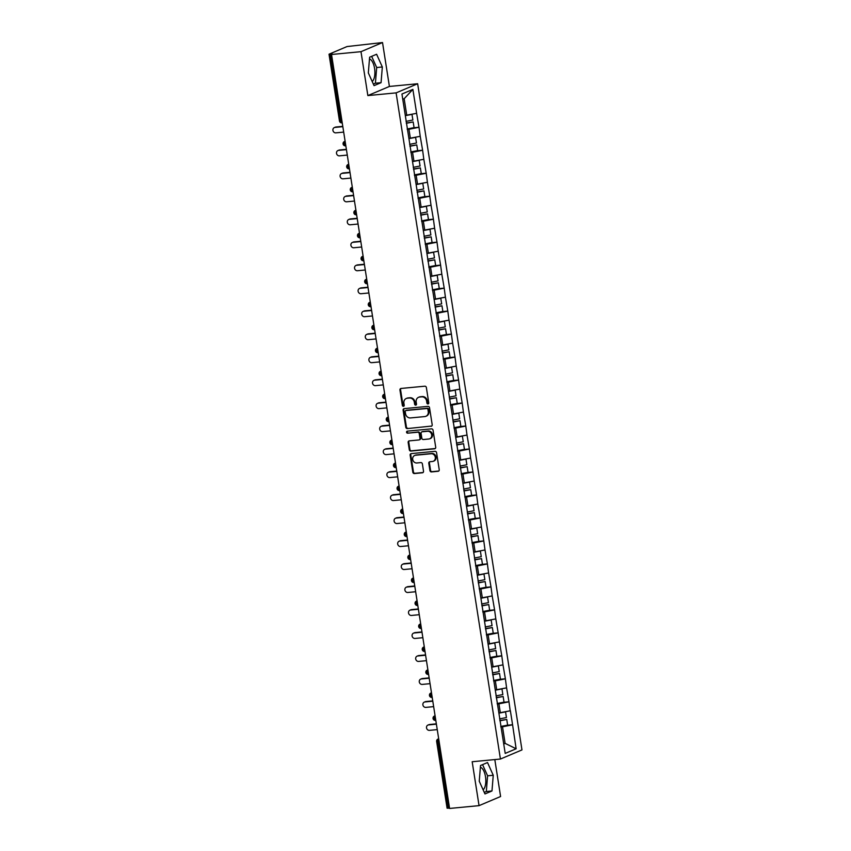 <?xml version="1.0" encoding="UTF-8"?>
<svg xmlns="http://www.w3.org/2000/svg" width="851" height="851" viewBox="0 0 851 851"><rect width="100%" height="100%" fill="white"/><g stroke="black" fill="none" stroke-linecap="round" stroke-linejoin="round"><path stroke-width="1.28" d="M428 403.97A1.032 0.915 -113 0 0 428.766 402.874L426.362 387.513A1.479 1.319 -113 0 0 424.819 386.194L401.044 388.46A1.479 1.319 -113 0 0 399.949 390.035L402.363 405.395A1.032 0.915 -113 0 0 404.204 405.214L403.895 403.225A4.723 4.202 -113 0 1 407.395 398.194L409.374 398.013A4.723 4.202 -113 0 1 414.331 402.236L414.639 404.225A1.032 0.915 -113 0 0 415.969 405.087A1.032 0.915 -113 0 0 416.49 404.044L416.182 402.055A4.723 4.202 -113 0 1 419.681 397.023L421.66 396.843A4.723 4.202 -113 0 1 426.606 401.066L426.915 403.055A1.032 0.915 -113 0 0 428 403.97M483.123 789.824A11.723 5.127 84.5 0 0 485.495 776.708A11.723 5.127 84.5 0 0 480.389 767.208M369.472 58.91A11.723 5.127 -95.5 0 1 374.578 68.41A11.723 5.127 -95.5 0 1 372.206 81.526M429.925 470.603A1.479 1.319 -113 0 0 431.478 471.922L438.137 471.284A1.479 1.319 -113 0 0 439.233 469.709L436.563 452.647A1.479 1.319 -113 0 0 435.021 451.328L411.246 453.604A1.479 1.319 -113 0 0 410.15 455.168L412.831 472.231A1.479 1.319 -113 0 0 414.373 473.56L422.426 472.784A1.479 1.319 -113 0 0 423.521 471.209L422.383 463.912A1.479 1.319 -113 0 0 420.83 462.593L416.841 462.976A3.947 3.51 -113 0 1 415.628 455.232L431.276 453.743A3.947 3.51 -113 0 1 432.489 461.476L429.872 461.731A1.479 1.319 -113 0 0 428.787 463.306L429.925 470.603L430.553 470.337A1.479 1.319 -113 0 0 432.106 471.656L438.765 471.018A1.479 1.319 -113 0 0 438.786 471.018M367.855 95.578L389.407 86.451L382.524 42.55L360.984 51.677L367.855 95.578L396.109 92.876L500.431 759.039L472.177 761.741L479.049 805.642L449.594 808.45L331.528 54.485L332.464 54.092L330.316 54.294L340.762 121.033L341.921 120.916M360.984 51.677L331.528 54.485M431.095 426.319A1.479 1.319 -113 0 0 432.191 424.745L429.521 407.682A1.479 1.319 -113 0 0 427.979 406.363L404.204 408.629A1.479 1.319 -113 0 0 403.108 410.203L405.789 427.266A1.479 1.319 -113 0 0 407.331 428.585L431.723 426.053A1.479 1.319 -113 0 0 431.744 426.053L407.331 428.585M433.042 430.17L435.712 447.232A1.479 1.319 -113 0 1 434.616 448.796L410.852 451.073A1.479 1.319 -113 0 1 409.31 449.753L408.161 442.446A1.479 1.319 -113 0 1 409.257 440.871L418.894 439.956A1.479 1.319 -113 0 0 419.99 438.382L419.235 433.542A1.479 1.319 -113 0 0 417.681 432.223L407.65 433.18A1.032 0.915 -113 0 1 407.331 431.149L431.5 428.851A1.479 1.319 -113 0 1 433.042 430.17M396.109 92.876L417.65 83.749L521.971 749.912L500.431 759.039M506.664 725.318L512.579 724.754L510.377 710.766L498.867 712.957M512.579 724.754L516.131 748.774L505.207 753.401L401.949 94.025L412.873 89.387L416.628 113.332L405.299 115.438M413.097 127.81L419 127.246L416.628 113.332M419 127.246L420.224 136.309L408.905 138.426M416.703 150.787L422.607 150.223L420.224 136.309M422.607 150.223L423.819 159.297L412.501 161.403M420.298 173.774L426.202 173.21L423.819 159.297M426.202 173.21L427.425 182.274L416.096 184.38M423.894 196.751L429.798 196.187L427.425 182.274M429.798 196.187L431.021 205.251L419.703 207.367M427.5 219.728L433.404 219.164L431.021 205.251M433.404 219.164L434.616 228.238L423.298 230.344M431.095 242.716L436.999 242.152L434.616 228.238M436.999 242.152L438.222 251.215L426.894 253.332M434.691 265.693L440.595 265.129L438.222 251.215M440.595 265.129L441.818 274.203L430.489 276.309M438.297 288.68L444.201 288.117L441.818 274.203M444.201 288.117L445.413 297.18L434.095 299.286M441.892 311.657L447.796 311.094L445.413 297.18M447.796 311.094L449.02 320.157L437.691 322.274M445.488 334.634L451.392 334.071L449.02 320.157M451.392 334.071L452.615 343.144L441.286 345.251M449.083 357.622L454.998 357.058L452.615 343.144M454.998 357.058L456.21 366.121L444.892 368.238M452.689 380.599L458.593 380.035L456.21 366.121M458.593 380.035L459.806 389.109L448.488 391.215M456.285 403.587L462.189 403.023L459.806 389.109M462.189 403.023L463.412 412.086L452.083 414.192M459.88 426.564L465.784 426L463.412 412.086M465.784 426L467.008 435.063L455.689 437.18M463.487 449.541L469.39 448.977L467.008 435.063M469.39 448.977L470.603 458.051L459.285 460.157M467.082 472.528L472.986 471.965L470.603 458.051M472.986 471.965L474.209 481.028L462.88 483.145M470.677 495.505L476.581 494.942L474.209 481.028M476.581 494.942L477.805 504.015L466.486 506.122M474.284 518.493L480.187 517.929L477.805 504.015M480.187 517.929L481.4 526.992L470.082 529.099M477.879 541.47L483.783 540.906L481.4 526.992M483.783 540.906L485.006 549.969L473.677 552.086M481.475 564.447L487.378 563.883L485.006 549.969M487.378 563.883L488.602 572.957L477.273 575.063M485.081 587.435L490.984 586.871L488.602 572.957M490.984 586.871L492.197 595.934L480.879 598.051M488.676 610.412L494.58 609.848L492.197 595.934M494.58 609.848L495.803 618.922L484.474 621.028M492.272 633.399L498.175 632.836L495.803 618.922M498.175 632.836L499.399 641.899L488.07 644.005M495.878 656.376L501.782 655.813L499.399 641.899M501.782 655.813L502.994 664.876L491.676 666.993M499.473 679.353L505.377 678.79L502.994 664.876M505.377 678.79L506.59 687.863L495.271 689.97M503.069 702.341L508.972 701.777L506.59 687.863M508.972 701.777L510.196 710.84M500.324 712.819L498.92 703.83L497.261 703.99M508.781 701.852L498.92 703.83M496.729 689.831L495.325 680.843L493.665 681.002M505.186 678.875L495.325 680.843M493.133 666.854L491.718 657.866L490.07 658.025M501.59 655.898L491.718 657.866M489.527 643.867L488.123 634.889L486.474 635.037M497.995 632.91L488.123 634.889M485.932 620.89L484.527 611.901L482.868 612.06M494.388 609.933L484.527 611.901M482.336 597.913L480.921 588.924L479.273 589.083M490.793 586.945L480.921 588.924M478.73 574.925L477.326 565.936L475.677 566.096M487.197 563.968L477.326 565.936M475.135 551.948L473.73 542.959L472.071 543.119M483.591 540.991L473.73 542.959M471.539 528.96L470.124 519.982L468.475 520.131M479.996 518.004L470.124 519.982M467.933 505.983L466.529 496.995L464.88 497.154M476.4 495.027L466.529 496.995M464.338 483.006L462.933 474.018L461.274 474.177M472.794 472.039L462.933 474.018M460.742 460.019L459.338 451.03L457.678 451.19M469.199 449.062L459.338 451.03M457.147 437.042L455.732 428.053L454.083 428.213M465.603 426.085L455.732 428.053M453.54 414.054L452.136 405.076L450.477 405.225M461.997 403.097L452.136 405.076M449.945 391.077L448.541 382.088L446.881 382.248M458.402 380.12L448.541 382.088M446.35 368.1L444.935 359.111L443.286 359.271M454.806 357.133L444.935 359.111M442.743 345.112L441.339 336.124L439.68 336.283M451.211 334.156L441.339 336.124M439.148 322.135L437.744 313.147L436.084 313.306M447.605 311.179L437.744 313.147M435.552 299.148L434.138 290.17L432.489 290.319M444.009 288.191L434.138 290.17M431.946 276.171L430.542 267.182L428.893 267.342M440.414 265.214L430.542 267.182M428.351 253.194L426.947 244.205L425.287 244.365M436.808 242.227L426.947 244.205M424.755 230.206L423.341 221.217L421.692 221.377M433.212 219.25L423.341 221.217M421.149 207.229L419.745 198.24L418.096 198.4M429.617 196.273L419.745 198.24M417.554 184.241L416.15 175.263L414.49 175.412M426.011 173.285L416.15 175.263M413.958 161.264L412.554 152.276L410.895 152.435M422.415 150.308L412.554 152.276M410.352 138.287L408.948 129.299L407.299 129.458M418.82 127.32L408.948 129.299M382.524 42.55L347.017 46.56L329.241 54.092L330.316 54.294M406.757 115.3L404.161 98.727L402.778 99.312M412.873 89.387L404.161 98.727M479.049 805.642L500.59 796.515L494.814 759.581M449.541 808.142L447.094 808.205L436.648 741.476L437.935 741.519L448.381 808.259M389.407 86.451L417.65 83.749M503.728 743.965L505.111 743.38L502.515 726.807L500.867 726.967M503.654 743.519L505.111 743.38L516.131 748.774M512.387 724.839L502.515 726.807M382.333 66.984L376.61 54.251L369.611 57.219L368.334 72.909L374.057 85.643L381.057 82.685L382.333 66.984L376.685 67.527L371.653 56.347M480.528 765.506L479.251 781.207L484.974 793.94L491.974 790.973L493.25 775.272L487.517 762.539L480.528 765.506M428.532 403.714A1.032 0.915 -113 0 1 427.553 402.778L427.234 400.8A4.723 4.202 -113 0 0 422.287 396.566L421.66 396.843M418.564 397.311L419.192 397.045A4.723 4.202 -113 0 1 420.309 396.757L422.287 396.566M406.278 398.481L406.906 398.215A4.723 4.202 -113 0 1 408.023 397.928L410.001 397.747A4.723 4.202 -113 0 1 414.958 401.97L415.267 403.959A1.032 0.915 -113 0 0 416.256 404.885M401.034 388.46A1.479 1.319 -113 0 0 400.576 389.769L402.991 405.129A1.032 0.915 -113 0 0 403.97 406.055M404.193 408.629A1.479 1.319 -113 0 0 403.736 409.937L406.416 427A1.479 1.319 -113 0 0 407.959 428.319M427.925 409.448A1.032 0.915 -113 0 0 426.84 408.523L405.98 410.512A1.032 0.915 -113 0 0 405.214 411.618L405.533 413.714A4.723 4.202 -113 0 0 410.49 417.937L424.745 416.575A4.723 4.202 -113 0 0 428.255 411.544L427.925 409.448L428.553 409.182A1.032 0.915 -113 0 0 427.468 408.257L426.84 408.523M406.15 410.448A1.032 0.915 -113 0 1 406.608 410.246L427.468 408.257M425.862 416.299L426.489 416.033A4.723 4.202 -113 0 0 428.883 411.278L428.255 411.544M428.553 409.182L428.883 411.278M409.235 440.882A1.479 1.319 -113 0 0 408.788 442.18L409.937 449.488A1.479 1.319 -113 0 0 411.48 450.807L435.244 448.53A1.479 1.319 -113 0 0 435.265 448.53M419.245 439.871L419.873 439.605A1.479 1.319 -113 0 0 420.617 438.116L419.862 433.276A1.479 1.319 -113 0 0 418.309 431.957L407.65 433.18M407.438 431.138A1.032 0.915 -113 0 0 408.278 432.914M428.893 438.999A3.947 3.51 -113 0 0 427.691 431.266L422.17 431.787A1.479 1.319 -113 0 0 421.075 433.361L421.841 438.212A1.479 1.319 -113 0 0 423.383 439.531L428.893 438.999M429.829 438.765L430.457 438.499A3.947 3.51 -113 0 0 428.319 431L427.691 431.266M421.819 431.882L422.458 431.617A1.479 1.319 -113 0 1 422.798 431.521L428.319 431M429.861 461.731A1.479 1.319 -113 0 0 429.415 463.04L430.553 470.337M433.414 461.242L434.042 460.976A3.947 3.51 -113 0 0 431.904 453.477L431.276 453.743M414.692 455.476L415.32 455.211A3.947 3.51 -113 0 1 416.256 454.966L431.904 453.477M411.235 453.604A1.479 1.319 -113 0 0 410.778 454.902L413.458 471.965A1.479 1.319 -113 0 0 415.001 473.284L423.053 472.518A1.479 1.319 -113 0 0 423.075 472.518L422.426 472.784M373.355 84.089L375.408 83.217L376.685 67.527M375.408 83.217L381.057 82.685M484.272 792.377L486.325 791.515L487.591 775.814L482.57 764.645M487.591 775.814L493.25 775.272M486.325 791.515L491.974 790.973M335.954 127.001L335.017 127.405A2.776 2.479 -113 0 0 334.358 127.565L335.294 127.171A2.776 2.479 67 0 1 335.954 127.001L342.772 126.352M334.358 127.565A2.776 2.479 -113 0 0 335.868 132.852L343.676 132.107M406.033 121.363L412.873 120.034L411.99 114.364L405.331 115.662M407.214 128.958L414.065 127.618L413.182 121.948L406.331 123.278M406.289 123.001L413.182 121.948M335.017 127.405L342.825 126.661M339.56 149.989L338.613 150.382A2.776 2.479 -113 0 0 337.953 150.553L338.9 150.148A2.776 2.479 67 0 1 339.56 149.989L346.378 149.329M337.953 150.553A2.776 2.479 -113 0 0 339.464 155.839L347.272 155.084M409.629 144.351L416.479 143.011L415.586 137.341L408.937 138.639M410.82 151.935L417.66 150.606L416.777 144.925L409.927 146.266M409.884 145.978L416.777 144.925M338.613 150.382L346.421 149.638M343.155 172.966L342.208 173.359A2.776 2.479 -113 0 0 341.559 173.53L342.496 173.136A2.776 2.479 67 0 1 343.155 172.966L349.974 172.317M341.559 173.53A2.776 2.479 -113 0 0 343.07 178.816L350.878 178.072M413.224 167.328L420.075 165.998L419.181 160.328L412.533 161.616M414.416 174.912L421.266 173.583L420.373 167.913L413.522 169.243M413.48 168.955L420.373 167.913M342.208 173.359L350.027 172.615M346.751 195.943L345.814 196.347A2.776 2.479 -113 0 0 345.155 196.507L346.091 196.113A2.776 2.479 67 0 1 346.751 195.943L353.569 195.294M345.155 196.507A2.776 2.479 -113 0 0 346.665 201.793L354.473 201.049M416.83 190.316L423.67 188.975L422.787 183.305L416.128 184.603M418.011 197.9L424.862 196.56L423.968 190.89L417.128 192.23M417.086 191.943L423.968 190.89M345.814 196.347L353.622 195.602M350.357 218.93L349.41 219.324A2.776 2.479 -113 0 0 348.75 219.494L349.697 219.09A2.776 2.479 67 0 1 350.357 218.93L357.175 218.281M348.75 219.494A2.776 2.479 -113 0 0 350.261 224.781L358.069 224.036M420.426 213.293L427.276 211.963L426.383 206.282L419.734 207.58M421.617 220.877L428.457 219.547L427.574 213.878L420.724 215.207M420.681 214.92L427.574 213.878M349.41 219.324L357.218 218.579M353.952 241.907L353.005 242.312A2.776 2.479 -113 0 0 352.346 242.471L353.293 242.078A2.776 2.479 67 0 1 353.952 241.907L360.771 241.258M352.346 242.471A2.776 2.479 -113 0 0 353.867 247.758L361.675 247.013M424.021 236.27L430.872 234.94L429.978 229.27L423.33 230.568M425.213 243.865L432.063 242.524L431.17 236.855L424.319 238.184M424.277 237.908L431.17 236.855M353.005 242.312L360.813 241.567M357.548 264.895L356.612 265.289A2.776 2.479 -113 0 0 355.952 265.459L356.888 265.055A2.776 2.479 67 0 1 357.548 264.895L364.366 264.236M355.952 265.459A2.776 2.479 -113 0 0 357.463 270.735L365.27 269.99M427.627 259.257L434.467 257.917L433.584 252.247L426.925 253.545M428.808 266.842L435.659 265.512L434.765 259.832L427.925 261.172M427.883 260.885L434.765 259.832M356.612 265.289L364.419 264.544M361.143 287.872L360.207 288.266A2.776 2.479 -113 0 0 359.548 288.436L360.494 288.042A2.776 2.479 67 0 1 361.143 287.872L367.972 287.223M359.548 288.436A2.776 2.479 -113 0 0 361.058 293.723L368.866 292.978M431.223 282.234L438.074 280.904L437.18 275.235L430.532 276.522M432.414 289.819L439.254 288.489L438.371 282.819L431.521 284.149M431.478 283.862L438.371 282.819M360.207 288.266L368.015 287.521M364.749 310.849L363.803 311.253A2.776 2.479 -113 0 0 363.143 311.413L364.09 311.019A2.776 2.479 67 0 1 364.749 310.849L371.568 310.2M363.143 311.413A2.776 2.479 -113 0 0 364.654 316.7L372.472 315.955M434.818 305.222L441.669 303.881L440.775 298.212L434.127 299.509M436.01 312.806L442.86 311.466L441.967 305.796L435.116 307.137M435.074 306.849L441.967 305.796M363.803 311.253L371.61 310.509M368.345 333.837L367.409 334.23A2.776 2.479 -113 0 0 366.749 334.4L367.685 333.996A2.776 2.479 67 0 1 368.345 333.837L375.163 333.188M366.749 334.4A2.776 2.479 -113 0 0 368.26 339.687L376.068 338.943M438.414 328.199L445.264 326.869L444.382 321.189L437.722 322.486M439.605 335.783L446.456 334.454L445.562 328.784L438.722 330.114M438.669 329.826L445.562 328.784M367.409 334.23L375.217 333.486M371.94 356.814L371.004 357.218A2.776 2.479 -113 0 0 370.345 357.377L371.291 356.984A2.776 2.479 67 0 1 371.94 356.814L378.769 356.165M370.345 357.377A2.776 2.479 -113 0 0 371.855 362.664L379.663 361.92M442.02 351.176L448.86 349.846L447.977 344.176L441.329 345.474M443.201 358.771L450.051 357.431L449.168 351.761L442.318 353.091M442.275 352.814L449.168 351.761M371.004 357.218L378.812 356.473M375.546 379.801L374.6 380.195A2.776 2.479 -113 0 0 373.94 380.365L374.887 379.961A2.776 2.479 67 0 1 375.546 379.801L382.365 379.142M373.94 380.365A2.776 2.479 -113 0 0 375.451 385.641L383.269 384.897M445.616 374.163L452.466 372.823L451.573 367.153L444.924 368.451M446.807 381.748L453.647 380.418L452.764 374.738L445.913 376.078M445.871 375.791L452.764 374.738M374.6 380.195L382.407 379.45M379.142 402.778L378.195 403.172A2.776 2.479 -113 0 0 377.546 403.342L378.482 402.949A2.776 2.479 67 0 1 379.142 402.778L385.96 402.129M377.546 403.342A2.776 2.479 -113 0 0 379.057 408.629L386.865 407.884M449.211 397.14L456.062 395.811L455.179 390.141L448.52 391.428M450.402 404.725L457.253 403.395L456.359 397.725L449.519 399.055M449.466 398.768L456.359 397.725M378.195 403.172L386.014 402.427M382.737 425.755L381.801 426.16A2.776 2.479 -113 0 0 381.142 426.319L382.078 425.925A2.776 2.479 67 0 1 382.737 425.755L389.556 425.106M381.142 426.319A2.776 2.479 -113 0 0 382.652 431.606L390.46 430.861M452.817 420.128L459.657 418.788L458.774 413.118L452.126 414.416M453.998 427.713L460.848 426.372L459.965 420.702L453.115 422.043M453.072 421.756L459.965 420.702M381.801 426.16L389.609 425.415M386.343 448.743L385.397 449.137A2.776 2.479 -113 0 0 384.737 449.307L385.684 448.902A2.776 2.479 67 0 1 386.343 448.743L393.162 448.094M384.737 449.307A2.776 2.479 -113 0 0 386.248 454.594L394.056 453.849M456.413 443.105L463.263 441.775L462.37 436.095L455.721 437.393M457.604 450.69L464.444 449.36L463.561 443.69L456.71 445.02M456.668 444.733L463.561 443.69M385.397 449.137L393.205 448.392M389.939 471.72L388.992 472.124A2.776 2.479 -113 0 0 388.343 472.284L389.279 471.89A2.776 2.479 67 0 1 389.939 471.72L396.757 471.071M388.343 472.284A2.776 2.479 -113 0 0 389.854 477.571L397.662 476.826M460.008 466.082L466.859 464.752L465.965 459.083L459.317 460.38M461.199 473.677L468.05 472.337L467.156 466.667L460.306 467.997M460.263 467.72L467.156 466.667M388.992 472.124L396.811 471.38M393.534 494.708L392.598 495.101A2.776 2.479 -113 0 0 391.939 495.271L392.875 494.867A2.776 2.479 67 0 1 393.534 494.708L400.353 494.048M391.939 495.271A2.776 2.479 -113 0 0 393.449 500.548L401.257 499.803M463.614 489.07L470.454 487.729L469.571 482.06L462.912 483.357M464.795 496.654L471.645 495.325L470.752 489.644L463.912 490.984M463.869 490.697L470.752 489.644M392.598 495.101L400.406 494.357M397.14 517.685L396.194 518.078A2.776 2.479 -113 0 0 395.534 518.248L396.481 517.855A2.776 2.479 67 0 1 397.14 517.685L403.959 517.036M395.534 518.248A2.776 2.479 -113 0 0 397.045 523.535L404.853 522.791M467.21 512.047L474.06 510.717L473.167 505.047L466.518 506.334M468.401 519.631L475.241 518.302L474.358 512.632L467.507 513.961M467.465 513.674L474.358 512.632M396.194 518.078L404.002 517.334M400.736 540.662L399.789 541.066A2.776 2.479 -113 0 0 399.13 541.225L400.076 540.832A2.776 2.479 67 0 1 400.736 540.662L407.555 540.013M399.13 541.225A2.776 2.479 -113 0 0 400.651 546.512L408.459 545.768M470.805 535.034L477.656 533.694L476.762 528.024L470.114 529.322M471.997 542.619L478.847 541.279L477.954 535.609L471.103 536.949M471.06 536.662L477.954 535.609M399.789 541.066L407.597 540.321M404.331 563.649L403.395 564.043A2.776 2.479 -113 0 0 402.736 564.213L403.672 563.809A2.776 2.479 67 0 1 404.331 563.649L411.15 563M402.736 564.213A2.776 2.479 -113 0 0 404.246 569.5L412.054 568.755M474.411 558.011L481.251 556.682L480.368 551.001L473.709 552.299M475.592 565.596L482.443 564.266L481.549 558.596L474.709 559.926M474.667 559.639L481.549 558.596M403.395 564.043L411.203 563.298M407.927 586.626L406.991 587.03A2.776 2.479 -113 0 0 406.331 587.19L407.278 586.796A2.776 2.479 67 0 1 407.927 586.626L414.756 585.977M406.331 587.19A2.776 2.479 -113 0 0 407.842 592.477L415.65 591.732M478.007 580.988L484.857 579.659L483.964 573.989L477.315 575.287M479.198 588.584L486.038 587.243L485.155 581.573L478.305 582.903M478.262 582.627L485.155 581.573M406.991 587.03L414.799 586.286M411.533 609.614L410.586 610.007A2.776 2.479 -113 0 0 409.927 610.178L410.873 609.773A2.776 2.479 67 0 1 411.533 609.614L418.352 608.954M409.927 610.178A2.776 2.479 -113 0 0 411.437 615.454L419.256 614.709M481.602 603.976L488.453 602.636L487.559 596.966L480.911 598.264M482.794 611.561L489.644 610.231L488.751 604.55L481.9 605.891M481.857 605.604L488.751 604.55M410.586 610.007L418.394 609.263M415.128 632.591L414.192 632.984A2.776 2.479 -113 0 0 413.533 633.155L414.469 632.761A2.776 2.479 67 0 1 415.128 632.591L421.947 631.942M413.533 633.155A2.776 2.479 -113 0 0 415.043 638.441L422.851 637.697M485.198 626.953L492.048 625.623L491.165 619.953L484.506 621.241M486.389 634.538L493.24 633.208L492.346 627.538L485.506 628.868M485.453 628.581L492.346 627.538M414.192 632.984L422 632.24M418.724 655.568L417.788 655.972A2.776 2.479 -113 0 0 417.128 656.132L418.075 655.738A2.776 2.479 67 0 1 418.724 655.568L425.553 654.919M417.128 656.132A2.776 2.479 -113 0 0 418.639 661.418L426.447 660.674M488.804 649.941L495.644 648.6L494.761 642.93L488.112 644.228M489.985 657.525L496.835 656.185L495.952 650.515L489.102 651.855M489.059 651.568L495.952 650.515M417.788 655.972L425.596 655.227M422.33 678.555L421.383 678.949A2.776 2.479 -113 0 0 420.724 679.119L421.67 678.715A2.776 2.479 67 0 1 422.33 678.555L429.149 677.907M420.724 679.119A2.776 2.479 -113 0 0 422.234 684.406L430.053 683.661M492.399 672.918L499.25 671.588L498.356 665.908L491.708 667.205M493.591 680.502L500.431 679.172L499.548 673.503L492.697 674.832M492.655 674.545L499.548 673.503M421.383 678.949L429.191 678.204M425.925 701.532L424.979 701.937A2.776 2.479 -113 0 0 424.33 702.096L425.266 701.703A2.776 2.479 67 0 1 425.925 701.532L432.744 700.884M424.33 702.096A2.776 2.479 -113 0 0 425.84 707.383L433.648 706.638M495.995 695.895L502.845 694.565L501.962 688.895L495.303 690.193M497.186 703.49L504.037 702.149L503.143 696.48L496.303 697.809M496.25 697.533L503.143 696.48M424.979 701.937L432.797 701.192M429.521 724.52L428.585 724.914A2.776 2.479 -113 0 0 427.925 725.084L428.872 724.68A2.776 2.479 67 0 1 429.521 724.52L436.34 723.861M427.925 725.084A2.776 2.479 -113 0 0 429.436 730.36L437.244 729.615M499.601 718.882L506.441 717.542L505.558 711.872L498.909 713.17M500.782 726.467L507.632 725.137L506.749 719.457L499.899 720.797M499.856 720.51L506.749 719.457M428.585 724.914L436.393 724.169M329.029 54.241L339.475 120.98L340.762 121.033A2.255 0.989 84.5 0 0 341.921 122.874A2.255 0.989 84.5 0 0 342.049 122.842L342.219 122.821M439.095 741.412L437.935 741.519A2.255 0.989 -95.5 0 1 438.531 738.913L438.701 738.902M345.825 145.829L345.517 145.851A2.255 0.989 84.5 0 1 344.357 144.01A2.255 0.989 -95.5 0 1 344.953 141.404A2.255 2.01 67 0 0 344.421 141.532A2.255 2.255 0 0 0 345.517 145.851A2.255 0.989 84.5 0 0 345.655 145.819L345.825 145.808M349.421 168.785L349.25 168.806A2.255 0.989 84.5 0 1 349.112 168.838A2.255 0.989 84.5 0 1 347.963 166.987A2.255 0.989 -95.5 0 1 348.559 164.381A2.255 2.01 67 0 0 348.027 164.52A2.255 2.255 0 0 0 349.112 168.838L349.421 168.806M353.016 191.762L352.846 191.783A2.255 0.989 84.5 0 1 352.718 191.815A2.255 0.989 84.5 0 1 351.559 189.975A2.255 0.989 -95.5 0 1 352.154 187.369A2.255 2.01 67 0 0 351.623 187.497A2.255 2.255 0 0 0 352.718 191.815L353.027 191.783M356.622 214.75L356.441 214.76A2.255 0.989 84.5 0 1 356.314 214.803A2.255 0.989 84.5 0 1 355.154 212.952A2.255 0.989 -95.5 0 1 355.75 210.346A2.255 2.01 67 0 0 355.218 210.484A2.255 2.255 0 0 0 356.314 214.803L356.622 214.771M360.218 237.727L360.047 237.748A2.255 0.989 84.5 0 1 359.909 237.78A2.255 0.989 84.5 0 1 358.76 235.94A2.255 0.989 -95.5 0 1 359.356 233.323A2.255 2.01 67 0 0 358.824 233.461A2.255 2.255 0 0 0 359.909 237.78L360.218 237.748M363.813 260.714L363.643 260.725A2.255 0.989 84.5 0 1 363.515 260.757A2.255 0.989 84.5 0 1 362.356 258.917A2.255 0.989 -95.5 0 1 362.951 256.311A2.255 2.01 67 0 0 362.42 256.438A2.255 2.255 0 0 0 363.515 260.757L363.824 260.736M367.419 283.691L367.238 283.713A2.255 0.989 84.5 0 1 367.111 283.745A2.255 0.989 84.5 0 1 365.951 281.894A2.255 0.989 -95.5 0 1 366.547 279.288A2.255 2.01 67 0 0 366.015 279.426A2.255 2.255 0 0 0 367.111 283.745L367.419 283.713M371.015 306.668L370.845 306.69A2.255 0.989 84.5 0 1 370.706 306.722A2.255 0.989 84.5 0 1 369.557 304.881A2.255 0.989 -95.5 0 1 370.153 302.275A2.255 2.01 67 0 0 369.621 302.403A2.255 2.255 0 0 0 370.706 306.722L371.015 306.69M374.61 329.656L374.44 329.667A2.255 0.989 84.5 0 1 374.312 329.709A2.255 0.989 84.5 0 1 373.153 327.858A2.255 0.989 -95.5 0 1 373.749 325.252A2.255 2.01 67 0 0 373.217 325.39A2.255 2.255 0 0 0 374.312 329.709L374.621 329.677M378.216 352.633L378.035 352.654A2.255 0.989 84.5 0 1 377.908 352.686A2.255 0.989 84.5 0 1 376.748 350.846A2.255 0.989 -95.5 0 1 377.344 348.229A2.255 2.01 67 0 0 376.812 348.367A2.255 2.255 0 0 0 377.908 352.686L378.216 352.654M381.812 375.621L381.642 375.631A2.255 0.989 84.5 0 1 381.503 375.663A2.255 0.989 84.5 0 1 380.354 373.823A2.255 0.989 -95.5 0 1 380.95 371.217A2.255 2.01 67 0 0 380.408 371.344A2.255 2.255 0 0 0 381.503 375.663L381.812 375.642M385.407 398.598L385.237 398.619A2.255 0.989 84.5 0 1 385.109 398.651A2.255 0.989 84.5 0 1 383.95 396.8A2.255 0.989 -95.5 0 1 384.546 394.194A2.255 2.01 67 0 0 384.014 394.332A2.255 2.255 0 0 0 385.109 398.651L385.418 398.619M389.013 421.575L388.833 421.596A2.255 0.989 84.5 0 1 388.705 421.628A2.255 0.989 84.5 0 1 387.545 419.788A2.255 0.989 -95.5 0 1 388.141 417.171A2.255 2.01 67 0 0 387.609 417.309A2.255 2.255 0 0 0 388.705 421.628L389.013 421.596M392.609 444.562L392.439 444.573A2.255 0.989 84.5 0 1 392.3 444.616A2.255 0.989 84.5 0 1 391.141 442.765A2.255 0.989 -95.5 0 1 391.747 440.158A2.255 2.01 67 0 0 391.205 440.297A2.255 2.255 0 0 0 392.3 444.616L392.609 444.584M396.204 467.539L396.034 467.561A2.255 0.989 84.5 0 1 395.896 467.593A2.255 0.989 84.5 0 1 394.747 465.752A2.255 0.989 -95.5 0 1 395.343 463.135A2.255 2.01 67 0 0 394.811 463.274A2.255 2.255 0 0 0 395.896 467.593L396.204 467.561M399.8 490.527L399.63 490.538A2.255 0.989 84.5 0 1 399.502 490.57A2.255 0.989 84.5 0 1 398.342 488.729A2.255 0.989 -95.5 0 1 398.938 486.123A2.255 2.01 67 0 0 398.406 486.251A2.255 2.255 0 0 0 399.502 490.57L399.81 490.548M403.406 513.504L403.236 513.525A2.255 0.989 84.5 0 1 403.097 513.557A2.255 0.989 84.5 0 1 401.938 511.706A2.255 0.989 -95.5 0 1 402.534 509.1A2.255 2.01 67 0 0 402.002 509.238A2.255 2.255 0 0 0 403.097 513.557L403.406 513.525M407.001 536.481L406.831 536.502A2.255 0.989 84.5 0 1 406.693 536.534A2.255 0.989 84.5 0 1 405.544 534.694A2.255 0.989 -95.5 0 1 406.14 532.077A2.255 2.01 67 0 0 405.608 532.215A2.255 2.255 0 0 0 406.693 536.534L407.001 536.502M410.597 559.469L410.427 559.479A2.255 0.989 84.5 0 1 410.299 559.522A2.255 0.989 84.5 0 1 409.14 557.671A2.255 0.989 -95.5 0 1 409.735 555.065A2.255 2.01 67 0 0 409.203 555.203A2.255 2.255 0 0 0 410.299 559.522L410.608 559.49M414.203 582.446L414.022 582.467A2.255 0.989 84.5 0 1 413.894 582.499A2.255 0.989 84.5 0 1 412.735 580.659A2.255 0.989 -95.5 0 1 413.331 578.042A2.255 2.01 67 0 0 412.799 578.18A2.255 2.255 0 0 0 413.894 582.499L414.203 582.467M417.798 605.433L417.628 605.444A2.255 0.989 84.5 0 1 417.49 605.476A2.255 0.989 84.5 0 1 416.341 603.636A2.255 0.989 -95.5 0 1 416.937 601.029A2.255 2.01 67 0 0 416.405 601.157A2.255 2.255 0 0 0 417.49 605.476L417.798 605.455M421.394 628.41L421.224 628.432A2.255 0.989 84.5 0 1 421.096 628.463A2.255 0.989 84.5 0 1 419.937 626.613A2.255 0.989 -95.5 0 1 420.532 624.006A2.255 2.01 67 0 0 420 624.145A2.255 2.255 0 0 0 421.096 628.463L421.405 628.432M425 651.387L424.819 651.409A2.255 0.989 84.5 0 1 424.692 651.44A2.255 0.989 84.5 0 1 423.532 649.6A2.255 0.989 -95.5 0 1 424.128 646.983A2.255 2.01 67 0 0 423.596 647.122A2.255 2.255 0 0 0 424.692 651.44L425 651.409M428.596 674.375L428.425 674.386A2.255 0.989 84.5 0 1 428.287 674.428A2.255 0.989 84.5 0 1 427.138 672.577A2.255 0.989 -95.5 0 1 427.734 669.971A2.255 2.01 67 0 0 427.191 670.109A2.255 2.255 0 0 0 428.287 674.428L428.596 674.396M432.191 697.352L432.021 697.373A2.255 0.989 84.5 0 1 431.893 697.405A2.255 0.989 84.5 0 1 430.734 695.565A2.255 0.989 -95.5 0 1 431.329 692.948A2.255 2.01 67 0 0 430.797 693.086A2.255 2.255 0 0 0 431.893 697.405L432.202 697.373M435.797 720.34L435.616 720.35A2.255 0.989 84.5 0 1 435.489 720.382A2.255 0.989 84.5 0 1 434.329 718.542A2.255 0.989 -95.5 0 1 434.925 715.936A2.255 2.01 67 0 0 434.393 716.063A2.255 2.255 0 0 0 435.489 720.382L435.797 720.361M438.69 738.849L438.531 738.913A2.255 2.01 67 0 0 437.988 739.051A2.255 2.255 0 0 0 436.648 741.476M427.234 400.8L426.606 401.066M420.309 396.757L419.681 397.023M415.267 403.959L414.639 404.225M414.958 401.97L414.331 402.236M410.001 397.747L409.374 398.013M408.023 397.928L407.395 398.194M402.991 405.129L402.363 405.395M400.576 389.769L399.949 390.035M427.553 402.778L426.915 403.055M406.416 427L405.789 427.266M403.736 409.937L403.108 410.203M406.608 410.246L405.98 410.512M435.244 448.53L434.616 448.796M411.48 450.807L410.852 451.073M409.937 449.488L409.31 449.753M408.788 442.18L408.161 442.446M420.617 438.116L419.99 438.382M419.862 433.276L419.235 433.542M418.309 431.957L417.681 432.223M422.798 431.521L422.17 431.787M429.415 463.04L428.787 463.306M416.256 454.966L415.628 455.232M415.001 473.284L414.373 473.56M413.458 471.965L412.831 472.231M410.778 454.902L410.15 455.168M438.765 471.018L438.137 471.284M432.106 471.656L431.478 471.922M339.475 120.98A2.255 2.255 0 0 0 341.921 122.874L342.23 122.842M344.421 141.532L345.112 141.245M348.027 164.52L348.708 164.232M351.623 187.497L352.303 187.209M355.218 210.484L355.909 210.186M358.824 233.461L359.505 233.174M362.42 256.438L363.1 256.151M366.015 279.426L366.707 279.139M369.621 302.403L370.302 302.116M373.217 325.39L373.897 325.093M376.812 348.367L377.493 348.08M380.408 371.344L381.099 371.057M384.014 394.332L384.695 394.034M387.609 417.309L388.29 417.022M391.205 440.297L391.896 439.999M394.811 463.274L395.492 462.987M398.406 486.251L399.087 485.964M402.002 509.238L402.693 508.941M405.608 532.215L406.289 531.928M409.203 555.203L409.884 554.905M412.799 578.18L413.49 577.893M416.405 601.157L417.086 600.87M420 624.145L420.681 623.847M423.596 647.122L424.287 646.834M427.191 670.109L427.883 669.811M430.797 693.086L431.478 692.799M434.393 716.063L435.074 715.776M437.988 739.051L438.68 738.753M406.363 410.31L405.736 410.576"/></g></svg>
